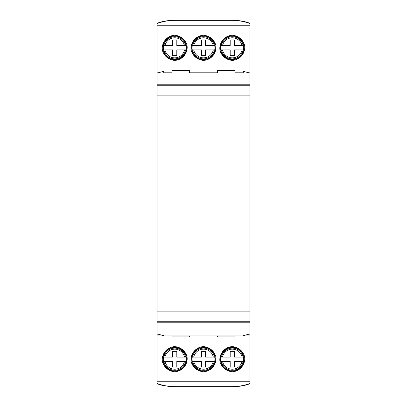 <?xml version="1.0" encoding="UTF-8"?>
<svg xmlns="http://www.w3.org/2000/svg" width="407" height="407" viewBox="0 0 407 407"><rect width="100%" height="100%" fill="white"/><g stroke="black" fill="none" stroke-linecap="round" stroke-linejoin="round"><path stroke-width="0.61" d="M249.913 382.956L249.913 382.987A1.048 1.048 0 0 1 249.216 383.974A52.33 52.33 0 0 1 243.559 385.602L242.374 385.602M237.159 386.65L243.559 385.602M164.626 385.602L169.846 386.65M249.913 24.044L249.913 24.013A1.048 1.048 0 0 0 249.216 23.026A52.33 52.33 0 0 0 243.559 21.398L237.159 20.35M249.913 322.212L157.087 322.212L157.087 335.963L249.913 335.963L249.913 72.003M163.441 385.602A52.33 52.33 0 0 1 157.784 383.974A1.048 1.048 0 0 1 157.087 382.987L157.087 382.956M157.087 24.044L157.087 24.013A1.048 1.048 0 0 1 157.784 23.026A52.33 52.33 0 0 1 163.441 21.398L169.846 20.35M234.895 336.94L217.628 336.94L234.895 336.94L234.895 335.963M189.372 336.94L172.105 336.94L189.372 336.94L189.372 335.963M157.087 322.212L157.087 321.24L249.913 321.24L157.087 321.24L157.087 72.003M249.913 85.76L157.087 85.76L249.913 85.76M234.895 70.67L217.628 70.67M189.372 70.67L172.105 70.67M231.954 386.65L175.046 386.65L231.954 386.65C237.907 386.64 243.671 385.663 249.242 383.715L249.944 382.728L249.944 381.781L157.056 381.781L157.056 382.728L157.758 383.715C163.329 385.663 169.093 386.64 175.046 386.65L186.543 386.65M157.056 381.781L157.056 335.226L158.435 334.233L163.731 335.704M249.944 381.781L249.944 335.226L248.565 334.233L243.269 335.704M217.628 335.963L217.628 336.94M232.28 371.739C226.521 371.357 221.693 367.506 220.034 361.971C218.579 354.319 224.496 346.901 232.28 346.616C238.039 346.998 242.872 350.849 244.526 356.384C245.981 364.036 240.069 371.454 232.28 371.739M174.72 371.739C168.961 371.357 164.128 367.506 162.474 361.971C161.019 354.319 166.931 346.901 174.72 346.616C180.479 346.998 185.307 350.849 186.966 356.384C188.421 364.036 182.504 371.454 174.72 371.739M203.5 371.739C197.741 371.357 192.908 367.506 191.254 361.971C189.799 354.319 195.711 346.901 203.5 346.616C209.259 346.998 214.092 350.849 215.746 356.384C217.201 364.036 211.289 371.454 203.5 371.739M172.105 335.963L172.105 336.94M221.413 361.268L230.189 361.268L230.189 367.028L234.376 367.028L234.376 361.268L243.147 361.268A11.065 11.065 0 0 1 221.413 361.268L222.476 361.268A10.022 10.022 0 0 0 242.084 361.268L243.513 361.268A11.427 11.427 0 0 0 243.513 357.087L234.376 357.087L234.376 351.327L230.189 351.327L230.189 357.087L221.413 357.087A11.065 11.065 0 0 1 243.147 357.087L243.513 357.087M220.508 359.178A11.772 11.772 0 0 1 238.166 348.982A11.772 11.772 0 0 1 238.166 369.373A11.772 11.772 0 0 1 220.508 359.178M243.147 357.087L242.084 357.087A10.022 10.022 0 0 0 222.476 357.087L221.052 357.087A11.427 11.427 0 0 0 221.052 361.268M221.052 357.087L221.413 357.087M243.513 361.268L243.147 361.268M192.633 361.268L201.409 361.268L201.409 367.028L205.591 367.028L205.591 361.268L214.367 361.268A11.065 11.065 0 0 1 192.633 361.268L193.696 361.268A10.022 10.022 0 0 0 213.304 361.268L214.733 361.268A11.427 11.427 0 0 0 214.733 357.087L205.591 357.087L205.591 351.327L201.409 351.327L201.409 357.087L192.633 357.087A11.065 11.065 0 0 1 214.367 357.087L214.733 357.087M191.728 359.178A11.772 11.772 0 0 1 209.386 348.982A11.772 11.772 0 0 1 209.386 369.373A11.772 11.772 0 0 1 191.728 359.178M214.367 357.087L213.304 357.087A10.022 10.022 0 0 0 193.696 357.087L192.267 357.087A11.427 11.427 0 0 0 192.267 361.268M192.267 357.087L192.633 357.087M214.733 361.268L214.367 361.268M163.853 361.268L172.624 361.268L172.624 367.028L176.811 367.028L176.811 361.268L185.587 361.268A11.065 11.065 0 0 1 163.853 361.268L164.916 361.268A10.022 10.022 0 0 0 184.524 361.268L185.948 361.268A11.427 11.427 0 0 0 185.948 357.087L176.811 357.087L176.811 351.327L172.624 351.327L172.624 357.087L163.853 357.087A11.065 11.065 0 0 1 185.587 357.087L185.948 357.087M162.948 359.178A11.772 11.772 0 0 1 180.606 348.982A11.772 11.772 0 0 1 180.606 369.373A11.772 11.772 0 0 1 162.948 359.178M185.587 357.087L184.524 357.087A10.022 10.022 0 0 0 164.916 357.087L163.487 357.087A11.427 11.427 0 0 0 163.487 361.268M163.487 357.087L163.853 357.087M185.948 361.268L185.587 361.268M175.046 20.35L231.954 20.35L175.046 20.35C169.093 20.36 163.329 21.337 157.758 23.285L157.056 24.272L157.056 25.219L249.944 25.219L249.944 24.272L249.242 23.285C243.671 21.337 237.907 20.36 231.954 20.35L220.457 20.35M249.944 25.219L249.944 71.774L248.565 72.767L243.269 71.296L243.269 72.817L234.895 72.817L234.895 70.06L217.628 70.06L217.628 72.817L189.372 72.817L189.372 70.06L172.105 70.06L172.105 72.817L163.731 72.817L163.731 71.296L158.435 72.767L157.056 71.774L157.056 25.219M174.72 35.261C180.479 35.643 185.307 39.494 186.966 45.029C188.421 52.681 182.504 60.099 174.72 60.384C168.961 60.002 164.128 56.151 162.474 50.616C161.019 42.964 166.931 35.546 174.72 35.261M232.28 35.261C238.039 35.643 242.872 39.494 244.526 45.029C245.981 52.681 240.069 60.099 232.28 60.384C226.521 60.002 221.693 56.151 220.034 50.616C218.579 42.964 224.496 35.546 232.28 35.261M203.5 35.261C209.259 35.643 214.092 39.494 215.746 45.029C217.201 52.681 211.289 60.099 203.5 60.384C197.741 60.002 192.908 56.151 191.254 50.616C189.799 42.964 195.711 35.546 203.5 35.261M185.587 45.732L176.811 45.732L176.811 39.972L172.624 39.972L172.624 45.732L163.853 45.732A11.065 11.065 0 0 1 185.587 45.732L184.524 45.732A10.022 10.022 0 0 0 164.916 45.732L163.487 45.732A11.427 11.427 0 0 0 163.487 49.913L172.624 49.913L172.624 55.673L176.811 55.673L176.811 49.913L185.587 49.913A11.065 11.065 0 0 1 163.853 49.913L163.487 49.913M186.492 47.823A11.772 11.772 0 0 1 168.834 58.018A11.772 11.772 0 0 1 168.834 37.627A11.772 11.772 0 0 1 186.492 47.823M163.853 49.913L164.916 49.913A10.022 10.022 0 0 0 184.524 49.913L185.948 49.913A11.427 11.427 0 0 0 185.948 45.732M185.948 49.913L185.587 49.913M163.487 45.732L163.853 45.732M214.367 45.732L205.591 45.732L205.591 39.972L201.409 39.972L201.409 45.732L192.633 45.732A11.065 11.065 0 0 1 214.367 45.732L213.304 45.732A10.022 10.022 0 0 0 193.696 45.732L192.267 45.732A11.427 11.427 0 0 0 192.267 49.913L201.409 49.913L201.409 55.673L205.591 55.673L205.591 49.913L214.367 49.913A11.065 11.065 0 0 1 192.633 49.913L192.267 49.913M215.272 47.823A11.772 11.772 0 0 1 197.614 58.018A11.772 11.772 0 0 1 197.614 37.627A11.772 11.772 0 0 1 215.272 47.823M192.633 49.913L193.696 49.913A10.022 10.022 0 0 0 213.304 49.913L214.733 49.913A11.427 11.427 0 0 0 214.733 45.732M214.733 49.913L214.367 49.913M192.267 45.732L192.633 45.732M243.147 45.732L234.376 45.732L234.376 39.972L230.189 39.972L230.189 45.732L221.413 45.732A11.065 11.065 0 0 1 243.147 45.732L242.084 45.732A10.022 10.022 0 0 0 222.476 45.732L221.052 45.732A11.427 11.427 0 0 0 221.052 49.913L230.189 49.913L230.189 55.673L234.376 55.673L234.376 49.913L243.147 49.913A11.065 11.065 0 0 1 221.413 49.913L221.052 49.913M244.052 47.823A11.772 11.772 0 0 1 226.394 58.018A11.772 11.772 0 0 1 226.394 37.627A11.772 11.772 0 0 1 244.052 47.823M221.413 49.913L222.476 49.913A10.022 10.022 0 0 0 242.084 49.913L243.513 49.913A11.427 11.427 0 0 0 243.513 45.732M243.513 49.913L243.147 49.913M221.052 45.732L221.413 45.732M243.559 21.398L242.374 21.398M164.626 21.398L163.441 21.398M249.913 321.24L157.087 321.24M249.913 311.859L157.087 311.859M249.913 95.141L157.087 95.141M249.913 84.788L157.087 84.788"/></g></svg>

